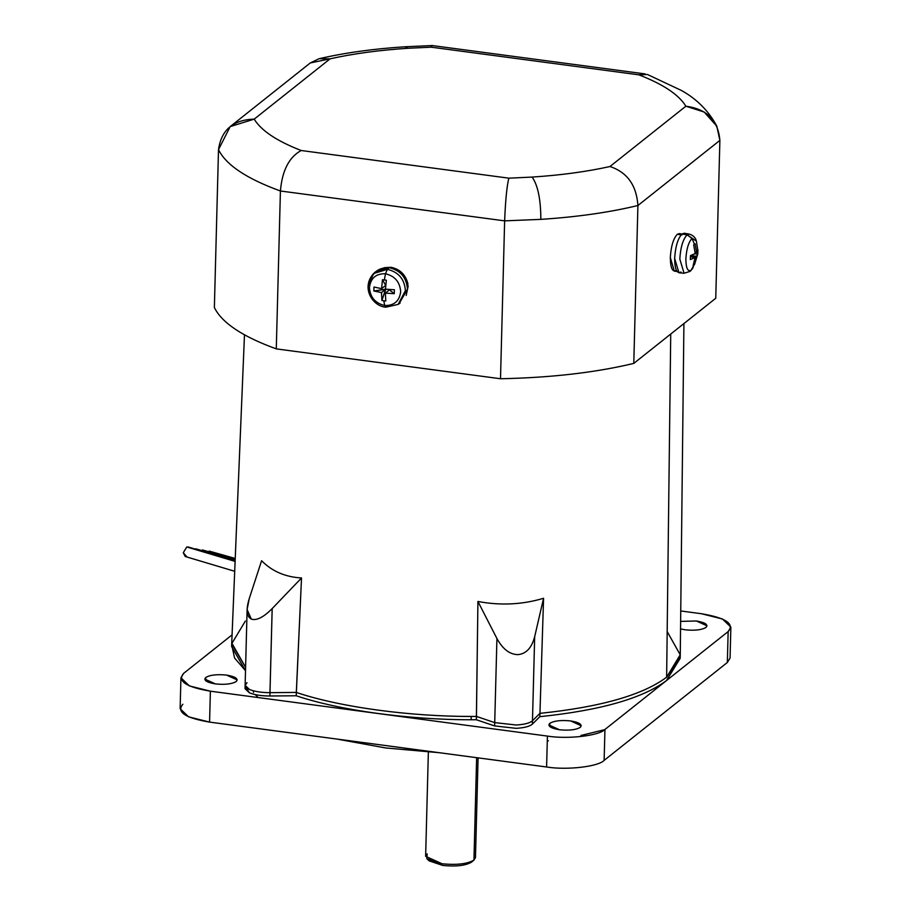 <?xml version="1.0" encoding="UTF-8"?>
<svg xmlns="http://www.w3.org/2000/svg" width="911" height="911" viewBox="0 0 911 911"><rect width="100%" height="100%" fill="white"/><g stroke="black" fill="none" stroke-linecap="round" stroke-linejoin="round"><path stroke-width="1.37" d="M235.232 558.466L209.143 551.087M235.197 559.32L202.481 549.948M235.163 560.163L195.819 548.821M235.129 561.005L188.076 546.953L235.106 561.404L186.778 546.964L183.282 552.738L185.229 556.507L234.696 571.288M706.025 627.428L707.016 625.823L696.38 620.983L680.631 621.393L696.38 620.983C705.194 622.486 708.416 624.639 706.025 627.428C701.709 629.968 694.786 630.765 685.254 629.82L680.551 628.909L685.254 629.82C694.786 630.765 701.709 629.968 706.025 627.428M549.834 723.311L549.743 726.568L549.834 723.311C554.15 720.772 561.074 719.975 570.605 720.92C561.074 719.975 554.15 720.772 549.834 723.311L548.843 724.917L559.479 729.757C550.665 728.253 547.443 726.101 549.834 723.311M580.261 727.365L581.241 725.76L570.605 720.92C579.43 722.423 582.641 724.564 580.261 727.365C575.934 729.893 569.011 730.69 559.479 729.757C569.011 730.69 575.934 729.893 580.261 727.365M205.784 677.477L205.692 680.733L205.784 677.477C210.099 674.937 217.023 674.14 226.554 675.085C217.023 674.14 210.099 674.937 205.784 677.477L204.793 679.082L215.429 683.922C206.615 682.419 203.392 680.266 205.784 677.477M236.211 681.53L237.19 679.925L226.554 675.085C235.38 676.588 238.591 678.741 236.211 681.53C231.884 684.07 224.96 684.867 215.429 683.922C224.96 684.867 231.884 684.07 236.211 681.53M716.798 126.151C708.701 111.005 696.949 99.128 681.53 90.519L647.459 74.497L638.896 74.839L431.233 47.178L407.969 48.272C379.215 50.139 353.263 53.658 330.124 58.816L254.203 119.136C261.172 130.592 276.83 141.046 301.188 150.509L508.839 178.169L532.104 177.076C537.843 185.138 540.758 199.236 540.849 219.369C577.198 216.989 609.561 212.365 637.916 205.51C636.504 185.24 627.189 172.247 609.96 166.519C586.809 171.678 560.857 175.197 532.104 177.076L508.839 178.169C506.869 186.095 505.468 200.329 504.637 220.861L540.849 219.369C540.758 199.236 537.843 185.138 532.104 177.076C560.857 175.197 586.809 171.678 609.96 166.519C627.189 172.247 636.504 185.24 637.916 205.51C609.561 212.365 577.198 216.989 540.849 219.369L504.637 220.861L500.503 378.748C551.03 377.712 595.464 372.588 633.783 363.398L637.916 205.51L719.884 140.385L715.75 298.273L719.884 140.385C718.141 120.377 706.799 108.99 685.869 106.211L704.203 112.042L716.798 126.151L719.884 140.385L637.916 205.51L633.783 363.398L715.75 298.273L633.783 363.398C595.464 372.588 551.03 377.712 500.503 378.748L504.637 220.861C505.468 200.329 506.869 186.095 508.839 178.169L301.188 150.509C276.83 141.046 261.172 130.592 254.203 119.136C233.193 119.762 221.282 129.931 218.503 149.643C226.008 164.937 246.642 178.715 280.417 190.991C282.171 170.585 289.083 157.091 301.188 150.509C289.083 157.091 282.171 170.585 280.417 190.991C246.642 178.715 226.008 164.937 218.503 149.643L214.37 307.531C221.874 322.824 242.508 336.603 276.284 348.879L280.417 190.991L504.637 220.861L280.417 190.991L276.284 348.879L500.503 378.748L276.284 348.879C242.508 336.603 221.874 322.824 214.37 307.531L218.503 149.643L230.187 126.595L254.203 119.136L330.124 58.816C353.263 53.658 379.215 50.139 407.969 48.272L431.233 47.178L432.144 45.55L431.233 47.178L638.896 74.839C663.242 84.29 678.9 94.755 685.869 106.211L609.96 166.519L685.869 106.211C678.9 94.755 663.242 84.29 638.896 74.839L645.204 73.928L432.178 45.55L404.94 46.78L407.969 48.272L404.94 46.78C373.442 48.807 344.813 52.792 319.044 58.714L330.124 58.816L310.275 62.95L319.044 58.714M406.215 295.426L408.196 285.906L407.376 285.792L408.196 285.906L406.215 295.426M390.921 267.276C399.997 269.155 405.68 274.723 407.957 283.97L407.297 286.054L407.957 283.97C405.68 274.723 399.997 269.155 390.921 267.276L384.191 267.709M697.928 250.992L696.357 241.028C695.571 237.612 693.214 235.311 689.285 234.104L687.088 234.833L689.285 234.104L684.207 233.239L681.997 233.968C677.841 238.454 675.393 246.608 674.652 258.428C675.393 246.608 677.841 238.454 681.997 233.968L687.088 234.833C682.977 239.274 680.551 247.348 679.822 259.054C680.551 247.348 682.977 239.274 687.088 234.833L696.357 241.028L691.996 238.454L694.444 244.262L695.093 243.738L696.63 252.37L697.906 249.728L697.792 253.679L694.364 253.998L697.792 253.679L697.906 249.728L696.63 252.37L695.127 252.165L696.63 252.37L695.093 243.738L693.681 244.865L695.207 253.497L690.436 255.661L690.333 259.612L695.104 257.449L690.436 256.822L695.104 257.449L693.134 265.613L693.897 265.101L691.164 270.214L693.897 265.101L693.134 265.613L695.104 257.449L690.333 259.612L690.436 255.661L695.207 253.497L693.681 244.865L694.444 244.262L691.996 238.454C688.534 242.201 686.484 249.01 685.869 258.872C685.983 268.153 687.748 271.933 691.164 270.214L690.082 271.376L691.164 270.214C687.748 271.933 685.983 268.153 685.869 258.872C686.484 249.01 688.534 242.201 691.996 238.454L687.088 234.833L679.321 233.592L677.294 234.298L681.975 234.924L677.294 234.298C673.343 238.557 671.02 246.312 670.314 257.528L674.322 271.148L677.021 271.501M370.014 284.209C371.506 272.89 377.917 267.39 389.236 267.675L387.369 269.337L385.467 273.755C394.862 276.022 399.929 282.011 400.681 291.714C399.428 301.154 394.087 305.754 384.636 305.504C394.087 305.754 399.428 301.154 400.681 291.714C399.929 282.011 394.862 276.022 385.467 273.755L384.385 279.962L386.344 280.258L385.478 289.163L394.395 289.755L394.281 293.695L385.376 293.114L385.797 300.994L383.838 300.801L385.797 300.994L385.376 293.114L389.43 289.892L394.281 293.695L394.395 289.755L385.478 289.163L386.344 280.258L382.461 279.734L381.595 288.639L373.965 287.033L373.863 290.985L385.763 289.197L381.914 300.482L385.547 289.368L381.493 292.59L381.914 300.482L383.838 300.801L384.636 305.504L383.838 300.801L381.914 300.482L381.493 292.59L373.863 290.985L373.965 287.033L381.595 288.639L382.461 279.734L384.385 279.962L385.467 273.755C376.015 273.516 370.675 278.106 369.433 287.546C370.173 297.259 375.241 303.238 384.636 305.504L386.378 307.03L384.636 305.504C375.241 303.238 370.173 297.259 369.433 287.546C370.675 278.106 376.015 273.516 385.467 273.755L387.369 269.337L373.624 273.551L387.369 269.337L389.236 267.675L375.366 271.922L373.624 273.551C360.756 287.603 372.531 306.233 385.763 307.212L398.141 304.399L385.763 307.212M368.329 285.712L373.624 273.551M679.822 259.054L684.059 273.254L679.822 259.054M681.007 272.013C676.907 274.086 674.789 269.554 674.652 258.428L678.946 272.765L684.059 273.254L690.082 271.376L684.059 273.254M247.109 609.539L245.036 688.682L249.375 692.804C254.613 694.911 261.457 695.981 269.895 695.993L269.986 692.667C261.548 692.645 254.704 691.586 249.455 689.468L245.127 685.345L249.455 689.468C254.681 691.586 261.525 692.645 269.963 692.667L272.161 608.605C263.495 617.339 256.538 620.835 251.299 619.081L247.109 609.539L249.227 598.664L261.594 560.72C271.968 571.288 285.28 577.039 301.518 577.973L296.314 692.428C340.612 707.414 412.569 717.003 476.453 716.433L471.192 716.433L471.112 719.758L476.362 719.758L477.922 601.465C500.515 605.713 522.402 604.653 543.571 598.276L534.677 636.687L532.48 720.772L534.666 636.721C531.751 647.801 526.228 653.768 518.063 654.622C509.796 654.553 502.747 649.19 496.928 638.52L494.719 722.605L516.23 725.008C524.372 724.518 529.781 723.106 532.468 720.772L539.95 713.347C600.588 707.061 642.824 695.002 666.636 677.18L670.724 334.052L666.636 677.18L680.266 654.69L683.91 323.576M244.478 334.827L231.736 642.95L245.594 667.342L231.724 643.257L231.633 646.582L245.503 670.678L234.582 658.027L231.747 644.92M543.571 598.276L539.95 713.347L543.571 598.276C522.402 604.653 500.515 605.713 477.922 601.465L496.928 638.52C502.747 649.19 509.796 654.553 518.063 654.622C526.228 653.768 531.751 647.801 534.666 636.721L543.571 598.276M474.084 855.065L476.635 757.679L473.959 860.075L475.474 857.604L478.081 757.872M428.364 752.11L425.631 856.306L441.994 863.753C456.65 865.199 467.309 863.97 473.959 860.075C467.309 863.97 456.65 865.199 441.994 863.753L426.826 858.663L429.138 860.872L442.792 865.45C455.978 866.748 465.567 865.644 471.556 862.136L471.898 861.84M426.826 858.663L427.145 853.835M471.556 862.136C465.567 865.644 455.978 866.748 442.792 865.45L428.295 859.779M680.153 656.66L666.545 680.517C642.733 698.338 600.508 710.386 539.859 716.672C600.508 710.386 642.733 698.338 666.545 680.517L680.175 658.323L680.266 654.998L666.636 677.18C642.824 695.002 600.588 707.061 539.95 713.347L532.48 720.772C529.781 723.106 524.372 724.518 516.23 725.008C524.383 724.518 529.803 723.106 532.48 720.772L534.677 636.687L532.388 724.097L539.859 716.672L532.388 724.097C529.712 726.431 524.303 727.855 516.15 728.333L494.639 725.93L494.719 722.605L476.453 716.433L476.362 719.758L494.639 725.93L476.362 719.758L471.112 719.758C408.709 719.849 339.461 710.352 296.223 695.765L269.895 695.993L296.223 695.765L301.518 577.973L272.184 608.582L269.986 692.667L296.314 692.428L296.223 695.765C339.461 710.352 408.709 719.849 471.112 719.758L471.192 716.433C408.788 716.524 339.541 707.016 296.314 692.428L269.986 692.667L296.314 692.428C339.541 707.016 408.788 716.524 471.192 716.433L476.453 716.433L494.719 722.605L496.928 638.52L477.922 601.465L476.453 716.433L494.719 722.605L494.639 725.93L516.15 728.333C524.303 727.855 529.712 726.431 532.388 724.097L532.48 720.772L539.95 713.347L539.859 716.672L539.95 713.347L532.48 720.772C529.803 723.106 524.383 724.518 516.241 725.008L494.719 722.605L476.453 716.433C412.569 717.003 340.612 707.414 296.314 692.428L269.986 692.667L272.184 608.582L301.518 577.973C285.28 577.039 271.968 571.288 261.594 560.72L249.227 598.664C245.868 609.698 246.562 616.496 251.299 619.081C256.538 620.835 263.495 617.339 272.161 608.605L269.963 692.667C261.525 692.645 254.681 691.586 249.455 689.468C244.706 687.258 243.897 685.015 247.029 682.749C243.897 685.026 244.706 687.258 249.455 689.468C254.704 691.586 261.548 692.645 269.986 692.667L269.895 695.993C261.457 695.981 254.613 694.911 249.375 692.804L245.776 687.031M245.127 685.345L247.029 682.749M667.182 631.574L680.266 654.861L666.636 677.18C642.824 695.002 600.588 707.061 539.95 713.347C600.588 707.061 642.824 695.002 666.636 677.18M516.23 725.008L494.719 722.605L516.241 725.008M245.594 667.342L231.713 643.747L245.344 621.063M681.997 233.968L686.12 234.662M697.792 253.679L696.528 256.31L690.777 255.547L696.528 256.31L694.558 264.486L697.78 253.941L692.702 268.426L690.082 271.376M693.829 263.712L694.558 264.486L693.829 263.712M693.897 265.101L694.558 264.486L693.897 265.101M389.236 267.675C400.498 270.396 406.568 277.57 407.468 289.197L399.098 303.705L407.468 289.197C406.568 277.57 400.498 270.396 389.236 267.675M382.461 279.734L385.74 285.473L382.461 279.734M389.43 289.892L385.376 293.114L394.281 293.695L389.43 289.892M381.595 288.639L385.649 285.416L381.595 288.639M381.493 292.59L385.547 289.368L373.863 290.985L381.493 292.59M387.369 269.337C398.517 272.025 404.541 279.13 405.418 290.655L398.141 304.399L405.418 290.655C404.541 279.13 398.517 272.025 387.369 269.337M676.349 270.442C672.455 272.4 670.45 268.107 670.314 257.528C671.02 246.312 673.343 238.557 677.294 234.298L681.098 234.799M374.17 290.939L373.84 290.097M232.066 634.876L183.658 673.343C177.053 681.075 185.958 687.031 210.384 691.187L547.42 736.088C567.564 739.413 599.21 735.769 604.95 729.46L728.151 631.574C734.756 623.83 725.851 617.886 701.424 613.718L680.745 610.962L701.424 613.718L722.434 618.99L730.873 627.132L728.151 631.574L604.95 729.46C599.21 735.769 567.564 739.413 547.42 736.088L210.384 691.187L189.374 685.915L180.936 677.773L183.658 673.343L232.066 634.876M727.582 653.472L727.342 662.479L604.13 760.378C598.402 766.675 566.756 770.319 546.6 766.994L209.576 722.104L210.384 691.187L209.576 722.104C185.149 717.936 176.244 711.992 182.849 704.249M730.873 627.132L730.064 658.038L727.342 662.479L728.151 631.574L727.342 662.479L604.13 760.378C598.402 766.675 566.756 770.319 546.6 766.994L547.42 736.088L546.6 766.994L209.576 722.104L188.566 716.832L180.127 708.69L180.936 677.773M604.13 760.378L604.95 729.46L604.13 760.378M255.308 694.615L258.12 697.553M547.283 740.962L548.433 740.814L547.283 740.962M580.99 735.462L604.938 729.597L580.99 735.462M336.808 739.049L385.547 747.942L439.455 752.725L385.547 747.942L336.808 739.049M253.52 692.428L253.201 690.754M186.527 556.484L183.282 552.738L186.778 546.964L189.158 547.682M474.153 859.904L471.727 861.988M398.141 304.399L400.111 303.078M230.187 126.595L310.275 62.95"/></g></svg>
